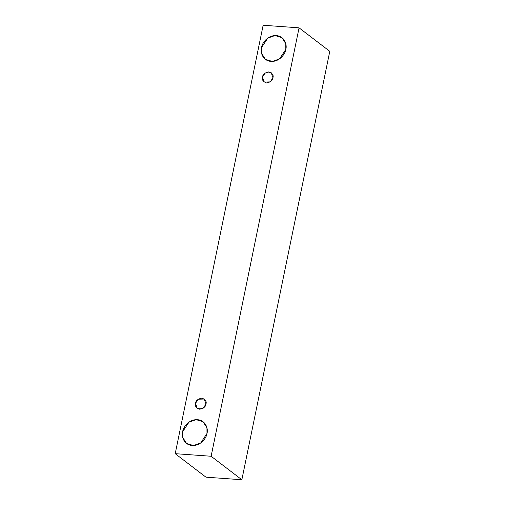 <?xml version="1.0" encoding="UTF-8"?>
<svg xmlns="http://www.w3.org/2000/svg" width="505" height="505" viewBox="0 0 505 505"><rect width="100%" height="100%" fill="white"/><g stroke="black" fill="none" stroke-linecap="round" stroke-linejoin="round"><path stroke-width="0.76" d="M175.21 453.673L263.149 25.25L299.061 27.832L329.79 51.327L299.061 27.832L211.122 456.255L241.851 479.75L329.79 51.327L241.851 479.75L211.122 456.255L175.21 453.673L205.939 477.168L175.21 453.673L211.122 456.255L299.061 27.832L263.149 25.25L175.21 453.673M205.939 477.168L241.851 479.75L205.939 477.168M285.824 49.364C285.54 53.183 280.048 61.888 271.008 61.421C262.038 60.594 260.233 51.365 261.495 47.615C261.786 43.802 267.278 35.097 276.317 35.565C285.281 36.392 287.092 45.62 285.824 49.364L285.786 43.72L281.948 37.66L275.01 35.546L267.783 38.096L261.495 47.615L261.539 53.265L265.377 59.325L272.315 61.44L279.543 58.889L285.824 49.364M206.981 433.467C206.696 437.286 201.205 445.991 192.165 445.524C183.195 444.697 181.39 435.468 182.652 431.718C182.943 427.905 188.428 419.194 197.468 419.668C206.438 420.495 208.249 429.723 206.981 433.467L206.936 427.823L203.098 421.763L196.161 419.649L188.939 422.199L182.652 431.718L182.696 437.368L186.534 443.428L193.472 445.543L200.7 442.992L206.981 433.467M205.971 404.038C205.731 406.676 203.61 408.4 199.62 409.202C196.066 407.857 194.709 405.887 195.542 403.287C195.782 400.648 197.903 398.925 201.893 398.123C205.447 399.468 206.804 401.443 205.971 404.038L204.304 399.019L198.238 399.209L195.542 403.287L197.209 408.305L203.275 408.122L205.971 404.038M272.934 77.795C272.694 80.44 270.579 82.157 266.583 82.965C263.036 81.621 261.678 79.645 262.512 77.05C262.752 74.405 264.866 72.688 268.862 71.88C272.41 73.231 273.773 75.201 272.934 77.795L271.273 72.783L265.201 72.966L262.512 77.05L264.172 82.062L270.244 81.879L272.934 77.795"/></g></svg>
